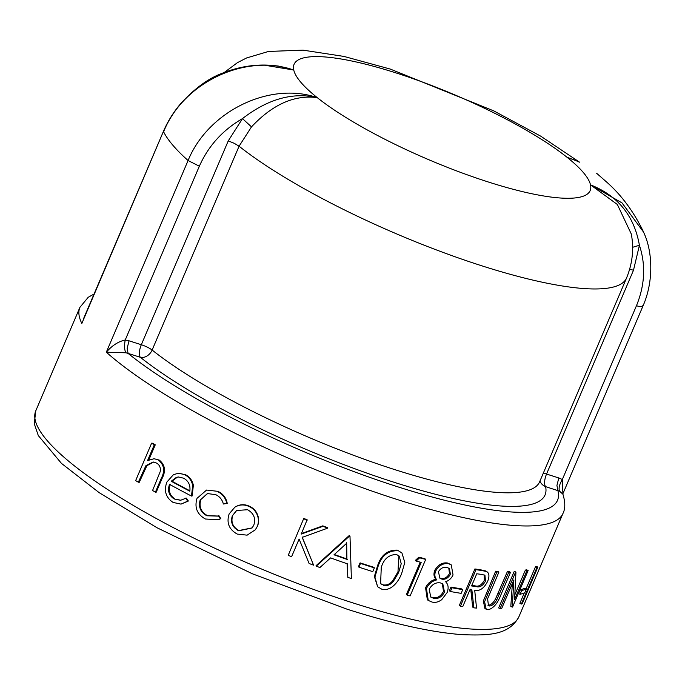 <?xml version="1.0" encoding="UTF-8"?>
<svg xmlns="http://www.w3.org/2000/svg" width="685" height="685" viewBox="0 0 685 685"><rect width="100%" height="100%" fill="white"/><g stroke="black" fill="none" stroke-linecap="round" stroke-linejoin="round"><path stroke-width="1.03" d="M271.671 65.358L278.23 66.034L293.754 70.033A160.949 34.926 23.1 0 0 317.275 97.655C292.88 91.961 267.946 98.948 242.481 118.608L251.489 126.879C272.579 104.385 294.516 94.641 317.275 97.655C270.267 81.267 208.343 110.859 188.075 160.521A262.595 56.983 -156.9 0 1 172.826 145.194A262.595 56.983 -156.9 0 1 163.595 131.785C183.726 81.626 246.103 53.293 293.754 70.033L263.622 65.041M85.522 314.03L83.81 318.054M539.96 481.024A10.164 9.804 167.8 0 0 545.594 486.633L559.594 491.188L562.924 494.236L562.334 479.509C559.337 484.56 558.421 488.448 559.594 491.188M543.291 473.215A10.164 2.209 -156.9 0 1 546.544 474.054L633.497 270.215L639.413 245.281C645.886 264.932 644.91 285.08 636.459 305.724L562.334 479.509L558.823 477.967L556.931 485.434L557.873 490.554A252.431 54.774 -156.9 0 1 398.37 487.001A252.431 54.774 -156.9 0 1 128.086 353.392L140.365 357.313A10.164 7.783 128.4 0 0 151.197 351.833A10.164 7.783 128.4 0 0 152.13 350.052L239.074 146.213L251.489 126.879M94.068 294.002L88.202 297.299L79.905 307.359L35.783 410.794A262.595 56.983 -156.9 0 0 46.948 440.301A262.595 56.983 -156.9 0 0 353.297 603.023A262.595 56.983 -156.9 0 0 518.862 616.851L562.984 513.408A262.595 56.983 23.1 0 1 368.213 489.758A262.595 56.983 23.1 0 1 106.321 352.193L188.075 160.521L199.344 166.224C208.403 145.871 222.779 130.004 242.481 118.608L228.259 140.887L141.315 344.735L129.045 340.813L127.153 348.28L128.086 353.392L125.937 352.792C124.387 350.018 124.148 345.754 125.218 340.008C118.368 341.49 112.066 345.548 106.321 352.193L125.937 352.792M558.823 477.967L546.544 474.054A10.164 3.964 -72.3 0 0 544.763 480.493A10.164 3.964 -72.3 0 0 544.661 481.521A10.164 3.964 -72.3 0 0 545.594 486.633A238.877 51.837 23.1 0 1 394.449 482.394A238.877 51.837 23.1 0 1 140.365 357.313A10.164 3.964 107.7 0 1 139.423 352.193A10.164 3.964 107.7 0 1 139.535 351.174A10.164 3.964 107.7 0 1 141.315 344.735A10.164 2.209 -156.9 0 1 147.369 347.184A10.164 2.209 -156.9 0 1 152.13 350.052A228.713 49.628 -156.9 0 0 379.901 464.713A228.713 49.628 -156.9 0 0 539.6 481.863L626.544 278.016C632.486 263.519 634.079 248.843 631.313 234.005M526.054 588.835L535.43 566.855A262.595 56.983 -156.9 0 0 536.321 566.384L537.836 567.103L522.261 603.605A264.29 57.352 -156.9 0 1 521.362 604.076L519.855 603.365L524.316 592.902M518.579 593.587L520.18 589.845A262.595 56.983 -156.9 0 0 524.873 588.261L526.363 588.98L524.77 592.722A264.29 57.352 -156.9 0 1 520.043 594.315L518.579 593.587M515.599 572.163A264.29 57.352 -156.9 0 0 515.942 572.146L514.572 571.401A262.595 56.983 -156.9 0 1 514.229 571.418L498.654 607.929L500.024 608.674L515.599 572.163L514.229 571.418M515.017 594.4L525.386 570.083A262.595 56.983 -156.9 0 0 526.679 569.809L528.126 570.545A264.29 57.352 -156.9 0 1 526.833 570.819L525.386 570.083M528.126 570.545L512.56 607.056A264.29 57.352 -156.9 0 1 512.269 607.115L510.822 606.379L512.389 583.389M487.84 605.172L488.362 605.249C490.785 605.069 493.14 603.04 495.426 599.152L507.379 571.607A262.595 56.983 -156.9 0 0 509.152 571.598L510.488 572.343A264.29 57.352 -156.9 0 1 508.707 572.352L507.379 571.607M485.622 608.794L484.92 608.477L483.345 600.976L495.632 571.204A262.595 56.983 -156.9 0 0 497.644 571.333L498.903 572.078L487.592 598.81L488.482 605.677L489.664 605.994L488.362 605.249M485.528 570.836L486.71 571.573L481.221 570.408L480.074 569.672L485.888 571.067M485.708 570.947L486.71 571.573C489.296 573.217 489.612 576.462 487.643 581.325C484.038 588.346 479.731 591.335 474.714 590.299L476.537 608.092A264.29 57.352 -156.9 0 1 473.883 607.843L472.676 607.107L470.732 589.203M473.883 607.843L471.871 589.939A264.29 57.352 -156.9 0 1 469.978 589.682L462.795 606.533A264.29 57.352 -156.9 0 1 460.431 606.199L459.31 605.471L474.885 568.961A262.595 56.983 -156.9 0 0 480.074 569.672M449.369 590.795L450.97 587.054A262.595 56.983 -156.9 0 0 461.656 588.886L462.743 589.614L461.142 593.356A264.29 57.352 -156.9 0 1 450.387 591.506L449.369 590.795M428.228 600.42L427.337 599.743L425.573 587.79C427.791 583.2 431.25 580.332 435.943 579.176C433.836 576.95 433.434 574.039 434.744 570.417C438.135 564.671 442.45 562.214 447.699 563.036L451.261 564.868L453.042 574.929C451.406 578.397 448.923 580.666 445.592 581.728C448.324 584.365 448.838 587.97 447.142 592.559L441.705 599.692C438.469 602.081 435.258 602.877 432.081 602.072L428.228 600.42L426.447 588.475L425.573 587.79M407.198 595.154L421.172 562.394A264.29 57.352 -156.9 0 1 416.086 561.058L415.341 560.407L418.877 557.179A262.595 56.983 -156.9 0 0 424.914 558.737L425.702 559.397L410.135 595.907A264.29 57.352 -156.9 0 1 407.198 595.154L406.419 594.503L420.222 562.145M397.411 550.141L401.941 552.983L404.801 562.453L401.701 573.354C398.636 581.745 390.87 591.712 381.656 589.134L377.615 586.728L374.918 577.095L378.086 566.401L377.546 565.81C381.074 555.03 387.693 549.807 397.411 550.141L401.941 552.983M377.615 586.728L374.37 576.539L377.546 565.81M358.478 566.606L360.079 562.865A262.595 56.983 -156.9 0 0 373.839 567.291L374.361 567.874L372.76 571.615A264.29 57.352 -156.9 0 1 358.914 567.163L358.478 566.606M316.247 566.17L316.05 565.699L349.213 535.559L349.513 536.072A264.29 57.352 -156.9 0 0 349.992 536.244L351.388 578.56A264.29 57.352 -156.9 0 1 347.826 577.369L347.389 563.823A264.29 57.352 -156.9 0 1 330.59 557.898L319.912 567.531A264.29 57.352 -156.9 0 1 316.247 566.17L349.513 536.072M349.992 536.244L349.684 535.721A262.595 56.983 -156.9 0 1 349.213 535.559M347.826 577.369L347.038 563.293M301.212 533.675L322.772 525.857A262.595 56.983 -156.9 0 0 327.558 527.673L327.721 528.135A264.29 57.352 -156.9 0 1 322.909 526.311L322.772 525.857M302.162 536.946L313.593 565.185A264.29 57.352 -156.9 0 1 309.098 563.49L299.114 539.069L291.604 556.691A264.29 57.352 -156.9 0 1 288.205 555.338L303.772 518.425A262.595 56.983 -156.9 0 0 307.137 519.769L301.246 534.086L322.909 526.311M257.706 515.206C259.041 518.99 258.939 522.706 257.38 526.337L255.385 529.736L247.122 535.165L237.233 534.077C228.995 529.462 226.298 522.732 229.158 513.896L234.886 507.165L237.241 505.915C241.214 504.237 245.239 504.331 249.323 506.198C253.399 508.022 256.19 511.027 257.706 515.206L257.457 515.497C258.819 519.29 258.716 523.006 257.158 526.637L257.38 526.337M234.886 507.165L237.241 505.915M207.692 493.483L200.876 499.493C198.744 506.592 200.91 511.96 207.358 515.591L217.667 516.036M200.285 499.63C198.162 506.72 200.345 512.106 206.844 515.762L217.47 516.122L218.832 515.522L220.767 518.613L218.652 519.727L205.397 519.016C197.075 514.307 194.292 507.414 197.032 498.329L206.596 490.049L217.958 491.359C223.053 493.808 226.153 497.824 227.249 503.406L223.361 504.014C222.282 499.716 219.765 496.608 215.801 494.69L207.392 493.551L200.876 499.493M206.596 490.049L217.958 491.359M174.144 498.963L180.566 500.29L186.311 498.081L188.375 501.026L181.037 504.117L173.125 502.447C165.839 497.635 163.749 490.854 166.857 482.094L173.391 474.705L178.4 473.232L185.695 474.808C189.754 476.974 192.314 480.468 193.367 485.297L192.134 495.966L191.492 496.068A264.29 57.352 -156.9 0 1 169.512 484.346C167.363 490.623 168.904 495.503 174.144 498.963L180.9 500.247M178.794 473.224L185.695 474.808M170.291 484.312C168.142 490.597 169.666 495.46 174.872 498.911M154.065 458.727L159.297 460.097L154.065 458.727L147.566 460.577L154.305 444.771L155.255 444.839L148.825 459.918M159.297 460.097C165.076 464.824 166.001 470.963 162.071 478.507L156.257 492.138L155.418 492.13A264.29 57.352 -156.9 0 1 152.567 490.52L160.179 471.708C160.855 467.752 159.631 464.867 156.514 463.06L153.14 462.015L145.914 465.654L146.864 465.723L139.278 482.283L138.336 482.214A264.29 57.352 -156.9 0 1 135.647 480.605L151.625 443.161L152.584 443.238A262.595 56.983 -156.9 0 0 155.255 444.839M153.603 462.058L146.864 465.723M632.606 247.294L639.413 245.281C634.207 215.826 617.904 195.687 590.504 184.847L617.348 204.49L631.287 234.005M642.864 306.255C653.978 281.415 652.651 250.847 643.48 232.009L622.006 202.897L590.504 184.847A160.949 34.926 23.1 0 0 566.974 157.225L578.602 161.703M268.169 65.143L278.144 66.025M577.738 161.258L566.974 157.225A160.949 34.926 23.1 0 0 395.562 72.773A160.949 34.926 23.1 0 0 293.754 70.033M158.406 460.063C164.22 464.824 165.162 470.972 161.232 478.507L155.418 492.13M145.914 465.654L138.336 482.214M154.305 444.771A264.29 57.352 -156.9 0 1 151.625 443.161M185.644 498.175L187.724 501.12L181.037 504.117M187.724 501.12L188.375 501.026M184.976 474.868C189.06 477.051 191.637 480.553 192.708 485.391L193.367 485.297M192.708 485.391L191.492 496.068M171.216 481.238A264.29 57.352 -156.9 0 0 189.805 491.188C190.618 485.4 188.589 481.075 183.734 478.224L178.442 476.974L176.405 477.342L171.216 481.238L171.995 481.204A262.595 56.983 -156.9 0 0 189.865 490.785M178.845 476.957L177.167 477.308L171.995 481.204M176.405 477.342L177.167 477.308M206.844 515.762L207.358 515.591M218.369 515.719L220.33 518.819L220.767 518.613M220.33 518.819L218.652 519.727M217.436 491.53C222.565 493.996 225.69 498.021 226.812 503.612M257.158 526.637L255.385 529.736M236.864 506.155C240.846 504.477 244.896 504.58 249.006 506.463L249.323 506.198M249.006 506.463C253.108 508.304 255.925 511.31 257.457 515.497M232.438 515.462C230.263 522.167 232.326 527.279 238.611 530.798L252.071 528.007L253.792 525.181C255.925 518.485 253.861 513.33 247.593 509.734L236.556 510.479L232.814 515.231C230.639 521.936 232.677 527.039 238.928 530.533L238.611 530.798M238.928 530.533L252.174 527.87M236.762 510.359L232.814 515.231M327.721 528.135L302.205 537.365L313.593 565.185M288.205 555.338L303.772 518.425M307.171 520.18A264.29 57.352 -156.9 0 1 303.78 518.828M347.252 559.474A264.29 57.352 -156.9 0 1 334.006 554.807L346.678 543.256L346.901 558.951A262.595 56.983 -156.9 0 1 334.323 554.516M346.901 558.951L346.379 542.743M358.914 567.163L360.507 563.421L360.079 562.865M374.361 567.874A264.29 57.352 -156.9 0 1 360.507 563.421M378.086 566.401C381.605 555.621 388.249 550.406 398.028 550.749M383.36 585.418C387.213 586.18 390.578 584.81 393.438 581.291L398.653 572.48L401.222 563.746L399.184 556.083L396.538 554.525C388.986 554.55 383.891 558.832 381.271 567.368L380.595 583.74L382.744 584.802C386.571 585.564 389.919 584.185 392.779 580.666L393.438 581.291M392.779 580.666L397.976 571.855L398.653 572.48M397.976 571.855L398.85 555.775M380.303 583.432L382.744 584.802M416.086 561.058L419.631 557.83L418.877 557.179M425.702 559.397A264.29 57.352 -156.9 0 1 419.631 557.83M426.447 588.475C428.639 583.903 432.107 581.034 436.85 579.861L435.943 579.176M436.85 579.861C434.727 577.635 434.316 574.715 435.617 571.102L434.744 570.417M435.617 571.102C439.017 565.356 443.349 562.899 448.632 563.729L447.699 563.036M448.632 563.729L451.261 564.868M429.204 589.228L430.728 597.037L433.708 598.339C438.117 599.178 441.705 597.097 444.488 592.114L442.835 583.945L440.472 582.926C435.874 582.164 432.115 584.271 429.204 589.228M438.391 571.787L440.01 578.294L442.005 579.167C445.43 579.698 448.247 578.063 450.456 574.278L449.309 568.447L446.885 567.445C443.46 566.752 440.626 568.199 438.391 571.787M439.547 577.9L442.005 579.167M441.063 578.474C444.462 578.996 447.271 577.369 449.48 573.576L450.456 574.278M449.48 573.576L448.786 568.122M430.308 596.686L433.708 598.339M432.774 597.645C437.158 598.467 440.738 596.387 443.503 591.403L444.488 592.114M443.503 591.403L442.33 583.62M450.387 591.506L451.98 587.764L450.97 587.054M462.743 589.614A264.29 57.352 -156.9 0 1 451.98 587.764M460.431 606.199L475.998 569.689L474.885 568.961M481.221 570.408A264.29 57.352 -156.9 0 1 475.998 569.689M471.571 585.94L476.263 586.6C479.723 587.67 482.797 585.846 485.494 581.111L484.946 575.272L481.589 574.398A264.29 57.352 -156.9 0 1 476.769 573.773L471.571 585.94M471.802 585.41L475.107 585.863C478.558 586.934 481.623 585.101 484.295 580.375L485.494 581.111M484.295 580.375L484.269 574.955M489.664 605.994C492.095 605.814 494.459 603.785 496.753 599.897L495.426 599.152M496.753 599.897L508.707 572.352M510.488 572.343L501.086 594.392C497.738 603.305 493.44 608.426 488.165 609.736L486.187 609.213L484.595 601.721L483.345 600.976M484.595 601.721L496.882 571.949L495.632 571.204M498.903 572.078A264.29 57.352 -156.9 0 1 496.882 571.949M515.942 572.146L514.572 599.555L526.833 570.819M512.269 607.115L513.878 579.895L501.651 608.571A264.29 57.352 -156.9 0 1 500.024 608.674M520.043 594.315L521.645 590.573L520.18 589.845M526.363 588.98A264.29 57.352 -156.9 0 1 521.645 590.573M521.362 604.076L536.937 567.565L535.43 566.855M537.836 567.103A264.29 57.352 -156.9 0 1 536.937 567.565M79.905 307.359A262.595 56.983 23.1 0 0 81.84 323.457L163.527 131.169C167.919 120.962 173.827 111.578 181.242 103.015C195.174 87.988 208.976 78.022 222.651 73.124C240.949 65.82 259.444 63.474 278.136 66.085M228.259 140.887L234.313 143.345L239.074 146.213A228.713 49.628 23.1 0 0 466.845 260.865A228.713 49.628 23.1 0 0 626.544 278.016M129.045 340.813L125.218 340.008L199.344 166.224M317.275 97.655A160.949 34.926 23.1 0 0 488.688 182.107A160.949 34.926 23.1 0 0 590.504 184.847M633.497 270.215L629.652 269.282M636.459 305.724C641.1 307.103 643.206 307.077 642.795 305.638M161.232 478.507L162.071 478.507M142.446 472.573L143.396 472.633M475.107 585.863L476.263 586.6M499.374 594.229L498.046 593.484M487.472 593.998L486.222 593.261M518.862 616.851C509.169 634.712 489.981 635.826 461.664 634.618C431.259 632.289 393.13 623.838 347.261 609.256L252.405 573.799L156.993 527.741L99.231 492.695L61.479 463.411L38.3 435.574L34.25 423.655L35.783 410.794M579.553 162.182L540.748 136.178L493.842 110.919L390.21 69.057L344.024 56.444L303.018 50.142L268.477 51.452L246.549 57.977L237.421 62.669L224.235 72.49M563.113 493.243L642.872 306.263M562.984 513.408C565.39 508.698 565.373 502.302 562.916 494.219M83.621 318.499L163.527 131.16M578.705 161.865L575.511 160.213M643.378 231.641C633.471 211.185 620.927 194.403 605.754 181.277L596.678 173.314M179.187 473.189L178.4 473.232M484.92 608.477L486.187 609.213"/></g></svg>
